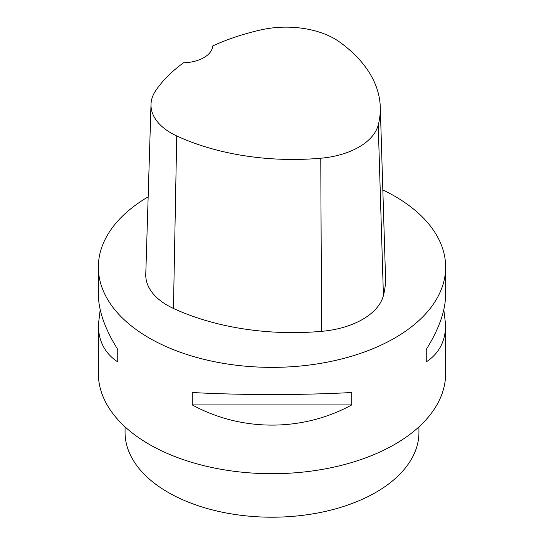 <?xml version="1.0" encoding="UTF-8"?>
<svg xmlns="http://www.w3.org/2000/svg" width="544" height="544" viewBox="0 0 544 544"><rect width="100%" height="100%" fill="white"/><g stroke="black" fill="none" stroke-linecap="round" stroke-linejoin="round"><path stroke-width="0.82" d="M443.816 309.652L445.645 324.999L445.645 373.456A173.645 100.252 180 0 1 272 473.702A173.645 100.252 180 0 1 98.355 373.456L98.355 324.999L100.184 309.652M382.833 189.944A173.645 100.252 180 0 1 394.781 196.234A173.645 100.252 180 0 1 445.645 267.118A173.645 100.252 180 0 1 272 367.37A173.645 100.252 180 0 1 98.355 267.118A173.645 100.252 180 0 1 148.158 196.846M192.243 404.906L192.243 392.503C241.366 395.223 302.634 395.223 351.757 392.503L351.757 404.906C302.634 431.841 241.366 431.841 192.243 404.906L351.757 404.906M445.645 324.999C445.516 341.183 439.049 353.484 426.244 361.903L426.244 349.493C439.049 328.998 445.516 310.604 445.645 294.304L445.645 267.118M98.355 267.118L98.355 294.304C98.484 310.604 104.951 328.998 117.756 349.493L117.756 361.903C104.951 353.484 98.484 341.183 98.355 324.999M380.283 107.107L385.519 277.188A191.005 110.276 180 0 1 383.418 295.582A73.8 42.609 180 0 1 321.558 331.35A191.005 110.276 180 0 1 173.454 308.441A73.8 42.609 180 0 1 145.772 274.414L151.008 104.332A68.564 39.583 180 0 1 155.74 90.576A185.769 107.256 180 0 1 183.593 62.764A30.389 17.544 180 0 0 212.731 45.954A185.769 107.256 180 0 1 261.113 29.852A68.564 39.583 180 0 1 339.572 41.99A185.769 107.256 180 0 1 380.283 107.107A185.769 107.256 180 0 1 378.236 124.998A68.564 39.583 180 0 1 320.77 158.229A185.769 107.256 180 0 1 176.725 135.946A68.564 39.583 180 0 1 151.008 104.332M426.244 361.903L426.244 349.493M117.756 349.493L117.756 361.903M125.059 426.863L125.059 432.371A146.941 84.837 0 0 0 168.096 492.361A146.941 84.837 0 0 0 328.236 510.748A146.941 84.837 0 0 0 418.941 432.371L418.941 426.863M378.236 124.998L383.418 295.582M320.77 158.229L321.558 331.35M176.725 135.946L173.454 308.441"/></g></svg>
